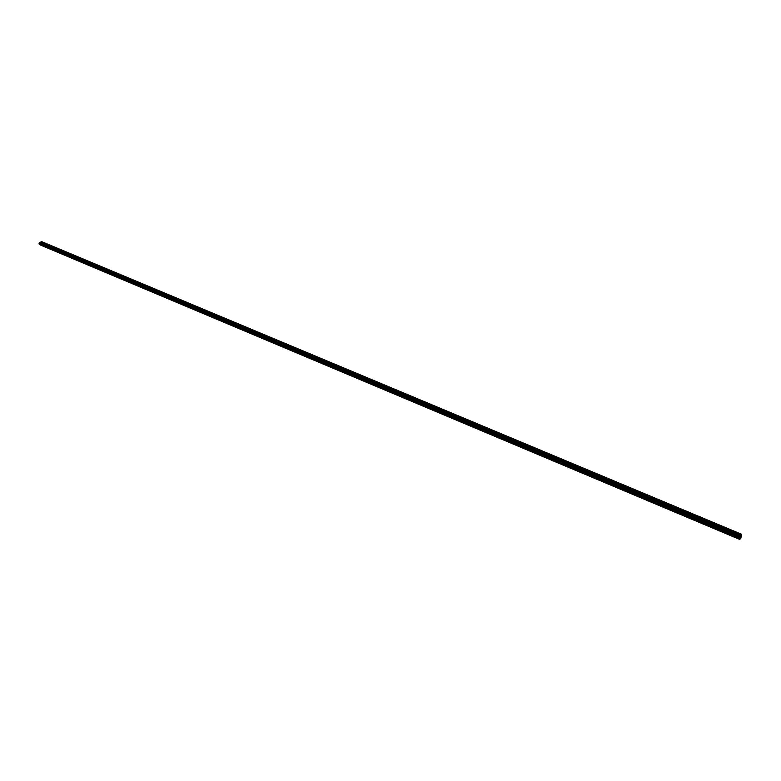 <?xml version="1.0" encoding="UTF-8"?>
<svg xmlns="http://www.w3.org/2000/svg" width="781" height="781" viewBox="0 0 781 781"><rect width="100%" height="100%" fill="white"/><g stroke="black" fill="none" stroke-linecap="round" stroke-linejoin="round"><path stroke-width="1.17" d="M40.075 242.647L39.226 242.745L39.06 243.574L40.427 244.97M739.334 537.221L739.636 539.339L740.71 538.636L741.745 534.331L740.144 538.91L740.163 536.069L739.334 537.221L39.167 243.145M41.569 241.661L40.827 242.862M739.509 536.645L39.226 242.745M739.958 536.166L39.675 242.5M739.343 537.035L39.128 242.998M739.265 537.484L39.138 243.321M739.197 537.601L39.089 243.399M739.119 537.865L39.06 243.574M739.099 538.324L39.157 243.916M739.119 538.412L39.196 243.994M739.636 539.339L40.104 244.844M741.638 534.38L41.364 241.573M741.189 534.858L40.915 241.817M740.866 535.6L40.7 242.305M40.251 244.941L739.724 539.427M41.491 241.563L741.745 534.331M39.919 242.481L740.163 536.069"/></g></svg>
